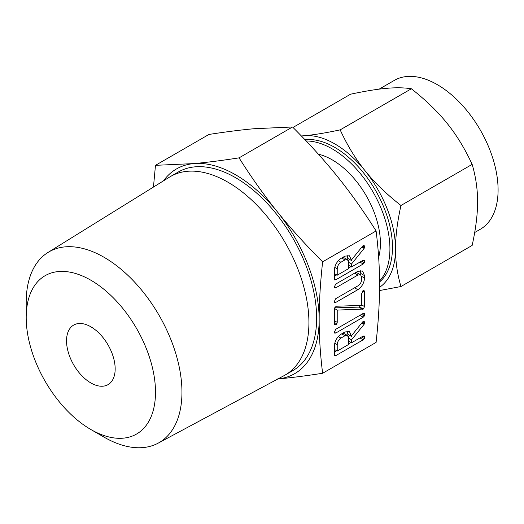 <?xml version="1.0" encoding="UTF-8"?>
<svg xmlns="http://www.w3.org/2000/svg" width="524" height="524" viewBox="0 0 524 524"><rect width="100%" height="100%" fill="white"/><g stroke="black" fill="none" stroke-linecap="round" stroke-linejoin="round"><path stroke-width="0.79" d="M334.273 332.255L335.74 329.295L363.197 313.437L364.298 313.437L364.665 314.714L364.35 315.972L363.197 317.21L335.74 333.061L334.639 333.081L334.273 332.255M336.022 306.239L361.704 305.394L361.704 293.591L363.132 290.597L364.095 290.604L364.56 291.94L364.56 306.586L363.329 309.062L337.227 310.09L337.227 322.365L336.814 323.858L335.799 324.88L334.712 324.906L334.371 324.015L334.371 309.37L336.022 306.239M334.273 287.041L335.733 284.074L357.84 271.314L362.549 270.967L364.56 275.65L364.56 278.074C364.121 283.006 361.874 286.877 357.84 289.687L335.733 302.446L334.639 302.459L334.273 301.641L335.74 298.673L357.892 285.881C360.086 284.466 361.357 282.416 361.704 279.737L361.704 277.294L360.545 274.753L357.892 275.048L335.74 287.84L334.639 287.859L334.273 287.041M344.995 256.118L349.469 255.784L351.506 260.526L351.506 259.891L362.405 246.372L363.184 245.612L364.246 245.684L364.665 246.968L364.115 248.448L351.506 263.998L351.506 266.958L363.158 260.232L364.285 260.199L364.665 261.483L364.344 262.747L363.204 263.978L335.832 279.777L334.738 279.993L334.371 278.938L334.371 270.469C334.633 265.491 336.814 261.489 340.908 258.476L344.995 256.118M322.627 373.265L376.101 342.395C378.439 321.114 379.592 301.876 379.566 284.676C379.592 267.528 378.433 249.621 376.101 230.96L322.627 261.83C320.295 283.111 319.142 302.348 319.162 319.548C319.142 336.696 320.295 354.597 322.627 373.265C305.348 375.95 290.263 377.856 277.379 378.996M344.995 331.954L349.469 331.62L351.506 336.362L351.506 335.733L362.405 322.214L363.184 321.454L364.246 321.52L364.665 322.81L364.115 324.291L351.506 339.84L351.506 342.801L363.158 336.074L364.285 336.035L364.665 337.325L364.344 338.589L363.204 339.814L335.832 355.613L334.738 355.829L334.371 354.781L334.371 346.312C334.633 341.327 336.814 337.332 340.908 334.312L344.995 331.954M277.897 378.95A118.195 68.238 -120 0 0 319.162 319.548A118.195 68.238 -120 0 0 277.379 211.847A118.195 68.238 -120 0 0 235.59 174.793A118.195 68.238 -120 0 0 193.801 163.593A118.195 68.238 -120 0 0 163.514 180.826M153.453 187.068L155.477 165.329L193.801 163.593C206.626 162.46 221.711 160.547 239.055 157.862C251.671 177.806 264.443 195.799 277.379 211.847C290.204 227.842 305.282 244.505 322.627 261.83M26.2 317.537L26.2 302.263A110.132 63.587 60 0 1 48.018 252.437L169.527 177.099A114.625 66.181 60 0 1 170.555 176.483L178.278 172.023A114.625 66.181 60 0 1 235.59 177.702A114.625 66.181 60 0 1 310.47 278.716A114.625 66.181 60 0 1 292.903 370.566L285.18 375.02A114.625 66.181 60 0 1 284.132 375.61L158.137 443.166A110.132 63.587 60 0 1 104.08 437.147A110.132 63.587 60 0 1 104.073 437.147L90.849 429.51A91.431 52.786 -120 0 0 155.497 392.188A91.431 52.786 -120 0 0 90.849 280.209A91.431 52.786 -120 0 0 26.2 317.537A91.431 52.786 -120 0 0 90.849 429.51L104.073 437.147M376.101 230.96C363.486 211.015 350.713 193.015 337.777 176.974C324.952 160.973 309.867 144.316 292.53 126.985L254.206 128.721C241.381 129.854 226.296 131.766 208.952 134.452L155.477 165.329M292.53 126.985L239.055 157.862M170.555 176.483A114.625 66.181 60 0 1 227.868 182.162A114.625 66.181 60 0 1 302.754 283.17A114.625 66.181 60 0 1 285.18 375.02M48.018 252.437A110.132 63.587 60 0 1 104.08 257.297A110.132 63.587 60 0 1 176.293 355.259A110.132 63.587 60 0 1 158.137 443.166M90.849 382.933A34.381 19.853 60 0 1 68.389 352.632A34.381 19.853 60 0 1 73.661 325.083A34.381 19.853 60 0 1 90.849 326.786A34.381 19.853 60 0 1 113.315 357.086A34.381 19.853 60 0 1 108.042 384.636A34.381 19.853 60 0 1 90.849 382.933M378.649 257.317A68.231 39.392 -120 0 0 332.177 159.82A68.231 39.392 -120 0 0 318.389 154.187M379.553 281.002A81.659 47.147 -120 0 0 383.365 214.231A81.659 47.147 -120 0 0 332.177 148.855A81.659 47.147 -120 0 0 306.186 140.982M304.988 139.731A81.659 47.147 60 0 1 334.738 147.375A81.659 47.147 60 0 1 386.876 215.495A81.659 47.147 60 0 1 379.559 281.971M474.685 232.512L480.292 229.276A85.962 49.629 -120 0 0 493.464 160.396A85.962 49.629 -120 0 0 437.311 84.646A85.962 49.629 -120 0 0 394.33 80.388L379.173 89.139M379.559 287.335A85.962 49.629 -120 0 0 395.522 249.142C395.482 261.627 397.297 274.085 400.952 286.53L472.15 245.422C475.805 228.818 477.619 214.264 477.58 201.766C477.613 189.288 475.805 176.824 472.15 164.379C464.932 148.744 456.614 135.1 447.188 123.441C437.881 111.795 425.94 100.235 411.366 88.766C404.155 87.626 395.83 87.488 386.404 88.346C377.097 89.159 365.156 91.111 350.582 94.196L292.988 127.45M400.952 286.53L379.527 290.558M301.359 135.958L304.346 135.723C313.653 134.91 325.594 132.958 340.168 129.873C347.386 145.508 355.704 159.158 365.13 170.817C374.437 182.463 386.378 194.018 400.952 205.487C397.297 222.097 395.482 236.645 395.522 249.142A85.962 49.629 -120 0 0 365.13 170.817A85.962 49.629 -120 0 0 334.738 143.864A85.962 49.629 -120 0 0 304.346 135.723A85.962 49.629 -120 0 0 301.497 136.102M400.952 205.487L472.15 164.379M340.168 129.873L411.366 88.766M347.176 255.326L347.707 258.332L351.506 260.526M362.824 245.907L364.665 246.968M362.248 246.575L364.494 247.872M361.809 247.118L364.115 248.448M349.626 259.439L348.46 260.88M348.65 262.354L351.506 263.998M348.65 265.308L351.506 266.958M362.831 260.421L364.665 261.483M361.573 261.149L364.344 262.747M359.942 262.092L363.204 263.978M350.975 266.651L348.65 267.987M336.696 274.89L334.371 276.233M334.371 278.932L335.832 279.777M334.371 273.554L337.227 275.205L348.65 268.609L348.65 262.216L347.464 259.616L343.089 257.219M334.757 267.384L337.227 268.812L337.227 275.205M338.262 260.716L340.908 262.242C338.642 263.867 337.417 266.054 337.227 268.812M341.727 258.005L344.995 259.884L340.908 262.242M347.464 259.616L344.995 259.884M360.237 270.469L360.761 273.456L364.56 275.65M360.761 273.456L360.761 274.897M361.619 276.377L364.56 278.074M354.571 287.8L357.84 289.687M334.273 301.601L335.733 302.446M360.545 274.753L356.078 272.329M354.63 273.161L357.892 275.048M334.273 286.995L335.74 287.84M362.778 290.912L364.56 291.94M361.704 304.935L364.56 306.586M360.63 305.427L359.529 306.868L363.329 309.062M359.529 306.868L359.156 307.064L362.955 309.258M359.156 307.064L362.726 309.324M358.927 307.13L362.49 309.304M358.691 307.11L334.561 307.863M334.43 308.472L337.227 310.09M334.371 320.714L337.227 322.365M334.371 322.45L336.814 323.858M334.377 324.061L335.799 324.88M362.831 313.653L364.665 314.714M361.58 314.374L364.35 315.972M359.936 315.324L363.197 317.21M334.273 332.216L335.74 333.061M347.176 331.168L347.707 334.174L351.506 336.362M362.824 321.743L364.665 322.81M362.248 322.411L364.494 323.714M361.809 322.954L364.115 324.291M349.626 335.281L348.46 336.716M348.65 338.19L351.506 339.84M348.65 341.15L351.506 342.801M362.831 336.264L364.665 337.325M361.573 336.984L364.344 338.589M359.942 337.928L363.204 339.814M350.975 342.486L348.65 343.829M336.696 350.733L334.371 352.069M334.371 354.774L335.832 355.613M334.371 349.39L337.227 351.041L348.65 344.445L348.65 338.059L347.464 335.458L343.089 333.054M334.757 343.227L337.227 344.654L337.227 351.041M338.262 336.552L340.908 338.085C338.642 339.703 337.417 341.897 337.227 344.654M341.727 333.84L344.995 335.727L340.908 338.085M347.464 335.458L344.995 335.727"/></g></svg>
